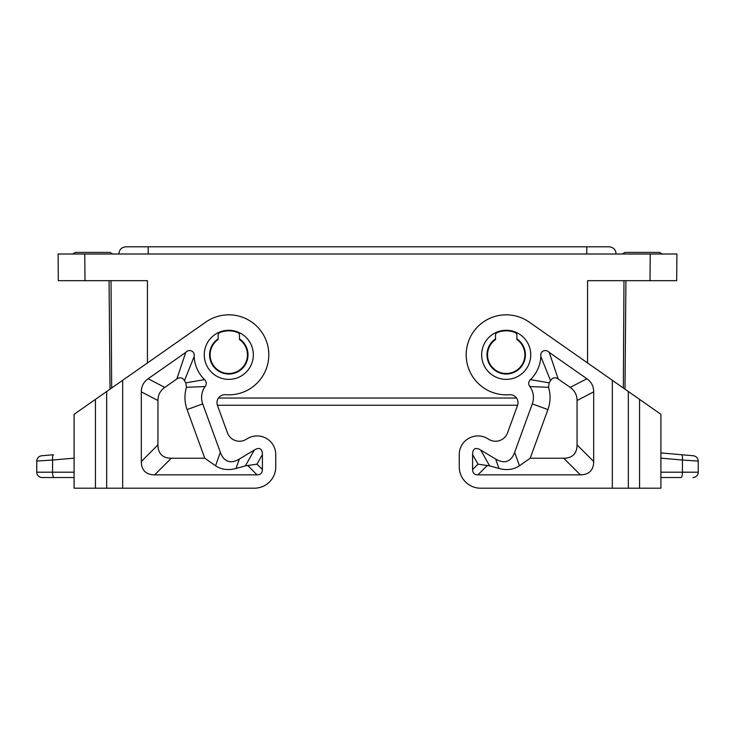 <?xml version="1.0" encoding="UTF-8"?>
<svg xmlns="http://www.w3.org/2000/svg" width="735" height="735" viewBox="0 0 735 735"><rect width="100%" height="100%" fill="white"/><g stroke="black" fill="none" stroke-linecap="round" stroke-linejoin="round"><path stroke-width="1.1" d="M515.768 332.881L515.207 332.578A2.664 2.664 0 0 1 516.87 335.05L516.87 339.506A18.669 18.669 0 0 1 506.204 373.499A18.669 18.669 0 0 1 495.528 339.506L495.528 335.05A2.664 2.664 0 0 1 497.2 332.578L496.639 332.881M515.207 332.578A24.007 24.007 0 0 0 497.2 332.578M517.605 405.242L217.395 405.242M219.232 332.881L219.793 332.578A24.007 24.007 0 0 1 237.8 332.578A2.664 2.664 0 0 1 239.472 335.05L239.472 339.506C244.626 343.318 247.291 348.427 247.465 354.83A18.669 18.669 0 0 0 239.472 339.506M219.793 332.578A2.664 2.664 0 0 0 218.13 335.05L218.13 339.506A18.669 18.669 0 0 0 228.796 373.499A18.669 18.669 0 0 0 247.465 354.83M625.926 280.678L624.98 389.155M623.978 280.678L623.335 388.006M147.441 362.952L147.441 280.678L84.994 280.678L84.764 254.007L676.907 254.007L676.678 280.678L587.559 280.678L587.559 362.952M237.8 332.578L238.36 332.881M487.535 354.83C487.709 348.427 490.374 343.318 495.528 339.506M516.53 398.039L218.47 398.039M112.767 254.007L110.103 252.408L75.429 252.408L72.756 254.007L84.764 254.007L58.093 254.007L58.322 280.678L84.994 280.678M110.02 389.155L109.074 280.678M616.095 254.044C615.792 249.707 613.486 247.291 609.168 246.804L125.832 246.804C121.514 247.291 119.208 249.707 118.905 254.044M622.233 254.007L624.897 252.408L659.571 252.408L662.244 254.007L650.236 254.007L650.006 280.678M111.022 280.678L111.665 388.006M148.213 254.044L148.213 246.804M586.787 254.044L586.787 246.804M218.13 338.863A19.202 19.202 0 0 0 228.796 374.032A19.202 19.202 0 0 0 239.472 338.863A19.202 19.202 0 0 1 228.796 374.032M157.942 400.52A70.22 32.009 -152.5 0 1 164.769 387.409L176.804 378.984L185.771 352.396C189.373 348.528 195.142 351.22 194.159 356.503A34.674 34.674 0 0 0 204.55 379.618C206.654 381.768 206.847 384.083 205.138 386.555A18.669 18.669 0 0 0 202.713 403.892L220.335 452.301A75.861 26.138 109.5 0 0 239.353 459.026L254.319 450.022A39.047 10.667 119.5 0 1 262.404 454.588L262.404 469.527L257.011 464.134L245.352 465.889L236.008 468.48C228.153 470.538 221.336 469.637 215.566 465.779L204.789 458.227L171.283 458.227A70.569 26.671 135 0 1 157.942 444.895L157.942 400.52L141.313 391.856L141.313 461.525A70.569 26.671 135 0 0 154.644 474.856L257.075 474.856A28.224 10.667 -135 0 0 262.404 469.527M185.771 352.396L148.13 378.745A70.22 32.009 -152.5 0 0 141.313 391.856M227.437 432.823L217.468 405.426A8.002 8.002 0 0 1 225.617 394.713A40.012 40.012 0 0 0 267.402 344.329A40.012 40.012 0 0 0 205.846 322.059L74.097 414.31L74.097 488.196L254.402 488.196A21.343 21.343 0 0 0 275.744 466.863L275.744 454.588A18.669 18.669 0 0 0 247.438 438.593L246.069 439.42A12.807 12.807 0 0 1 227.437 432.823A12.807 12.807 0 0 0 246.069 439.42M202.713 403.892L187.085 409.579L204.789 458.227M205.138 386.555L186.46 387.308A35.308 35.308 0 0 0 187.085 409.579M204.55 379.618L185.817 382.852L186.46 387.308M185.817 382.852A51.303 51.303 0 0 1 184.467 380.666L194.159 356.503M176.804 378.984C179.928 376.945 182.482 377.505 184.467 380.666M275.744 454.588L275.744 466.863M42.088 477.529A5.338 5.338 0 0 1 36.75 472.192L36.75 461.075L36.75 472.192A5.338 5.338 0 0 0 42.088 477.529L74.097 477.529M53.48 454.726L41.619 455.764C38.643 456.297 37.026 458.07 36.75 461.075L52.562 460.036C52.396 456.885 52.7 455.112 53.48 454.726M37.476 461.029L48.023 460.34M459.256 454.588L459.256 466.863L459.256 454.588A18.669 18.669 0 0 1 487.562 438.593L488.931 439.42A12.807 12.807 0 0 0 507.563 432.823L517.532 405.426A8.002 8.002 0 0 0 509.383 394.713A40.012 40.012 0 0 1 467.598 344.329A40.012 40.012 0 0 1 529.154 322.059L660.903 414.31L660.903 488.196L639.569 488.196L639.569 399.371M593.687 391.856A70.22 32.009 -27.5 0 0 586.87 378.745L549.229 352.396C545.627 348.528 539.857 351.22 540.841 356.503A34.674 34.674 0 0 1 530.449 379.618C528.346 381.768 528.153 384.083 529.861 386.555A18.669 18.669 0 0 1 532.287 403.892L514.665 452.301A75.861 26.138 70.5 0 1 495.647 459.026L480.681 450.022A39.047 10.667 60.5 0 0 472.596 454.588L472.596 469.527A28.224 10.667 -45 0 0 477.925 474.856L580.356 474.856A70.569 26.671 45 0 0 593.687 461.525L593.687 391.856L577.058 400.52L577.058 444.895A70.569 26.671 45 0 1 563.717 458.227L530.211 458.227L519.434 465.779C513.664 469.637 506.847 470.538 498.991 468.48L495.647 459.026M459.256 466.863A21.343 21.343 0 0 0 480.598 488.196L639.569 488.196M498.991 468.48L489.648 465.889L477.989 464.134L472.596 469.527M529.861 386.555L548.54 387.308L549.183 382.852A51.303 51.303 0 0 0 550.533 380.666C552.518 377.505 555.072 376.945 558.196 378.984L570.231 387.409A70.22 32.009 -27.5 0 1 577.058 400.52M530.211 458.227L547.915 409.579A35.308 35.308 0 0 0 548.54 387.308M530.449 379.618L549.183 382.852M540.841 356.503L550.533 380.666M516.87 338.863A19.202 19.202 0 0 1 506.204 374.032A19.202 19.202 0 0 1 495.528 338.863M698.25 472.192L698.25 461.075L682.438 460.036C682.604 456.885 682.3 455.112 681.52 454.726L693.381 455.764C696.357 456.297 697.974 458.07 698.25 461.075L698.25 472.192A5.338 5.338 0 0 1 692.912 477.529A5.338 5.338 0 0 0 698.25 472.192L682.438 472.192A5.338 1.378 -90 0 1 681.051 477.529L660.903 477.529M681.52 454.726L660.903 452.925L681.52 454.726M687.151 460.349L693.62 460.771M228.796 330.291A24.54 24.54 0 0 0 204.256 354.83A24.54 24.54 0 0 0 228.796 379.37A24.54 24.54 0 0 0 253.336 354.83A24.54 24.54 0 0 0 228.796 330.291M122.681 380.289L122.681 488.196M254.319 450.022L245.352 465.889M236.008 468.48L239.353 459.026M220.335 452.301L215.566 465.779M164.769 387.409L148.13 378.745M262.404 454.588L257.011 464.134M141.313 461.525L157.942 444.895M154.644 474.856L171.283 458.227M257.075 474.856L247.649 465.43M106.676 391.498L106.676 488.196M95.431 488.196L95.431 399.371M74.097 458.153L52.562 460.036L52.562 472.192L36.75 472.192M53.949 477.529A5.338 1.378 -90 0 1 52.562 472.192L74.097 472.192M506.204 379.37A24.54 24.54 0 0 1 482.794 347.453A24.54 24.54 0 0 1 530.743 354.83A24.54 24.54 0 0 1 506.204 379.37M612.319 488.196L612.319 380.289M477.989 464.134L472.596 454.588M487.351 465.43L477.925 474.856M563.717 458.227L580.356 474.856M549.229 352.396L558.196 378.984M586.87 378.745L570.231 387.409M532.287 403.892L547.915 409.579M514.665 452.301L519.434 465.779M577.058 444.895L593.687 461.525M489.648 465.889L480.681 450.022M628.324 488.196L628.324 391.498M660.903 458.153L682.438 460.036L682.438 472.192L660.903 472.192"/></g></svg>
